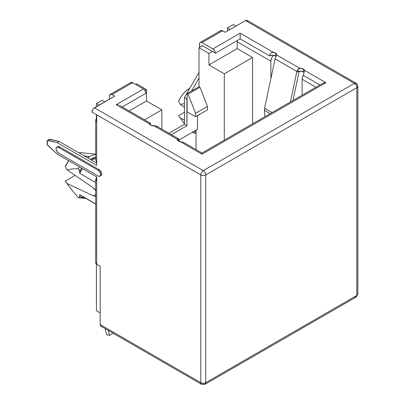 <?xml version="1.0" encoding="UTF-8"?>
<svg xmlns="http://www.w3.org/2000/svg" width="405" height="405" viewBox="0 0 405 405"><rect width="100%" height="100%" fill="white"/><g stroke="black" fill="none" stroke-linecap="round" stroke-linejoin="round"><path stroke-width="0.61" d="M58.553 153.125A3.503 2.025 60 0 1 56.072 148.832A3.503 2.025 60 0 1 56.801 147.228A3.503 2.025 60 0 1 58.553 147.4L59.545 146.828L57.788 146.656L56.26 147.845L56.072 148.832L56.801 151.278L58.553 153.125L98.202 176.018L99.954 176.19A3.503 2.025 60 0 1 98.202 176.018L58.553 153.125M304.109 72.551A4.207 2.43 0 0 0 303.345 71.943L303.345 69.083A4.207 2.43 180 0 1 304.489 70.318L303.345 75.376L319.909 84.944L303.345 75.376L304.489 70.318L325.893 82.676L201.989 154.214L180.584 141.856A4.207 2.43 180 0 1 177.213 139.477A4.207 2.43 180 0 1 177.233 139.229L178.443 138.753L178.443 140.621A4.207 2.43 0 0 0 178.018 140.905L177.36 140.115L177.233 139.229L154.087 125.864A4.207 2.43 180 0 1 149.541 123.93L116.245 104.708L143.502 88.968L132.597 82.676L130.845 82.499L130.309 83.121M304.575 70.89L304.519 71.32M276.21 56.376A4.207 2.43 0 0 0 275.587 55.92L275.587 53.06A4.207 2.43 180 0 1 276.817 54.776A4.207 2.43 180 0 1 276.797 55.019L276.782 55.09M276.423 55.986L275.587 57.49A3.503 2.025 120 0 0 275.081 58.872L296.89 71.462L290.39 101.989L296.89 71.462A3.503 2.025 -60 0 1 297.397 70.08L299.943 68.384A4.207 2.43 180 0 1 303.345 69.083L303.345 71.943A4.207 2.43 0 0 0 297.397 71.943L300.368 71.234L303.345 71.943M188.755 88.943L189.388 89.044L188.755 88.943L185.743 91.125L182.933 94.061L180.498 97.559L178.6 101.387L180.331 104.455L184.442 103.599L180.331 104.455L184.442 107.269L180.331 104.455L178.6 101.387A16.823 9.71 120 0 1 188.755 88.943A16.823 9.71 120 0 1 189.753 88.411L188.755 88.943M89.723 156.664A24.082 13.907 -60 0 1 95.686 154.467A24.082 13.907 120 0 0 89.723 156.664L83.855 155.717L89.723 156.664A24.082 13.907 120 0 0 87.728 157.95A24.082 13.907 -60 0 1 89.723 156.664M95.686 154.138L81.445 152.766A16.823 9.71 120 0 0 79.026 152.928L81.471 152.771M101.716 326.349L100.911 326.192L100.374 325.574L100.187 324.587L100.187 266.212L96.714 264.212L96.714 176.874L57.064 153.981L47.35 144.813L47.35 140.489L57.064 142.54L96.714 165.427L96.714 114.838L200.799 174.93L200.799 382.674L100.187 324.587L100.187 266.212L96.714 264.212L96.714 176.874L57.064 153.981L47.861 145.522A1.402 0.81 60 0 1 47.152 144.013L47.152 141.061A1.402 0.81 60 0 1 47.441 140.419A1.402 0.81 60 0 1 47.861 140.373L49.845 139.229A1.402 0.81 -120 0 0 49.425 139.274L47.441 140.419M99.954 176.19L101.483 175L101.67 174.013L100.946 171.573L99.195 169.72L59.545 146.828L99.195 169.72L98.202 170.292A3.503 2.025 60 0 1 100.491 173.381A3.503 2.025 60 0 1 99.954 176.19L100.491 175.573L100.491 173.381L99.149 171.057L98.202 170.292L58.553 147.4L59.545 146.828A3.503 2.025 -120 0 0 57.788 146.656M233.209 24.584L235.887 26.133L233.209 24.584L227.514 27.874L233.209 24.584M99.093 105.108L96.415 103.564L96.415 106.652L96.415 103.564L102.116 100.273L104.794 101.817L102.116 100.273L96.415 103.564L99.093 105.108M96.415 114.666L96.415 119.04L96.415 114.666M96.415 160.998L96.415 162.967L96.415 160.998M96.415 176.702L96.415 178.443L96.415 176.702M96.415 264.014L96.415 310.736L100.187 312.913L96.415 310.736L96.415 264.014M49.329 139.345L59.049 141.391L49.845 139.229L47.861 140.373L57.064 142.54L59.049 141.391L96.714 163.139L59.049 141.391L57.064 142.54L96.714 165.427L96.714 114.838L200.799 174.93A3.503 2.025 -60 0 1 203.275 170.637L354.345 83.42L245.501 20.579L225.231 32.284L221.606 30.41L220.801 30.562L220.264 31.185M155.591 125.839L151.171 125.403L149.541 123.93L116.245 104.708L118.139 104.925L116.245 104.708L143.502 88.968A3.503 2.025 -120 0 1 145.982 93.261L122.224 106.976L145.982 93.261L145.253 90.821L143.502 88.968L132.597 82.676L112.028 94.547L114.706 96.096L93.489 108.565L92.684 109.649L91.955 112.089L96.714 114.838L91.955 112.089A3.503 2.025 120 0 1 94.436 107.796L203.275 170.637L94.436 107.796L114.706 96.096L112.028 94.547L132.597 82.676A3.503 2.025 -120 0 0 130.845 82.499L110.276 94.375L112.028 94.547A3.503 2.025 60 0 0 110.276 94.375L109.552 95.98L109.552 99.068L109.552 95.98A3.503 2.025 60 0 1 110.276 94.375M247.794 21.025L247.258 20.407L246.453 20.25L245.501 20.579L225.231 32.284L222.558 30.739L201.989 42.611A3.503 2.025 60 0 0 200.232 42.439A3.503 2.025 60 0 0 199.508 44.044L199.508 47.476L199.695 43.057L200.232 42.439L201.037 42.282L201.989 42.611L212.888 48.909L214.645 50.757L215.369 53.202L202.485 45.76L199.012 47.765L199.012 86.68L199.012 47.765L208.924 53.485L208.924 64.932L224.289 73.806L208.924 64.932L237.178 48.62L237.178 41.755L237.178 48.62L252.543 57.495L224.289 73.806L252.543 57.495L252.543 123.839L252.543 57.495L237.178 48.62L208.924 64.932L208.924 53.485L212.397 51.486L208.924 53.485L199.012 47.765L202.485 45.76L201.989 45.476L215.369 53.202L240.15 38.895L269.639 55.92L272.616 55.207L275.587 55.92A4.207 2.43 0 0 0 269.639 55.92L269.882 54.579L270.656 53.298L271.942 52.508L273.446 52.397A4.207 2.43 180 0 1 275.587 53.06L275.587 55.92M299.275 70.86L297.397 71.943L297.397 70.08L297.397 71.943L299.275 70.86M230.187 29.423L227.514 27.874L230.187 29.423M135.574 84.392L136.566 83.82L146.478 89.54L144.99 90.401L146.478 89.54L146.478 100.987L129.165 110.985L146.478 100.987L146.478 89.54L136.566 83.82L135.574 84.392M72.399 190.669L65.296 181.106L72.399 190.669L78.074 197.397L72.399 190.669M78.074 168.708A24.082 13.907 -60 0 1 79.284 166.814A24.082 13.907 120 0 0 78.074 168.708L72.414 168.885L78.074 168.708L78.732 169.022L78.074 168.708M67.028 169.867L72.414 168.885L67.028 169.867L93.368 187.895L95.686 190.623A4.906 2.835 60 0 0 93.368 187.895L67.028 169.867L65.296 166.799L67.028 169.867M68.688 160.694A16.823 9.71 120 0 0 65.296 166.799L68.688 160.694M75.143 175.421L65.296 181.106L75.143 175.421M95.686 182.549L79.663 173.299L79.572 170.642L78.732 169.022L79.663 171.457L81.678 168.191A22.498 12.99 -60 0 0 79.663 171.457L79.663 173.299L95.686 182.549M95.686 195.823L94.593 196.177L93.368 195.873L67.028 183.485L93.368 195.873L95.686 194.532L93.368 195.873A4.906 2.835 60 0 0 95.499 195.949L95.499 195.949A4.906 2.835 60 0 0 95.686 195.823M84.959 197.756L82.119 197.549L79.663 196.486L79.274 197.716L78.732 197.843L78.074 197.397L78.732 197.843L79.572 197.2L79.663 194.643L95.686 203.897L79.663 194.643A21.03 12.14 120 0 0 80.797 195.458L95.686 204.054M91.312 160.076L95.686 158.315A21.03 12.14 120 0 0 91.363 160.051M82.418 168.622A21.03 12.14 120 0 0 79.663 173.299L82.418 168.622M90.35 159.464L95.686 157.059A22.498 12.99 -60 0 0 90.35 159.464M84.802 197.772A22.498 12.99 -60 0 1 79.663 196.486L79.663 194.643L80.863 195.499M196.04 149.592L196.04 130.177L196.04 149.592M227.514 30.967L227.514 27.874L227.514 30.967M196.04 131.007L195.321 130.592L196.04 131.007M196.04 132.258A22.498 12.99 -60 0 1 193.722 131.514L196.04 132.258M192.876 131.787L192.031 132.43L192.876 131.787M180.331 118.073L178.6 115.693L184.442 112.322L178.6 115.693L180.331 118.073L184.442 120.007L180.331 118.073L184.442 123.677L180.331 118.073M161.843 109.856L161.843 129.154L161.843 109.856L146.478 100.987L161.843 109.856L144.529 119.855L161.843 109.856M224.289 73.806L224.289 140.15L224.289 73.806M237.178 41.755L270.879 61.211L270.879 78.605L270.879 61.211A5.609 3.235 -60 0 1 273.618 55.277L272.038 57.307L271.183 59.287L270.879 61.211L237.178 41.755L237.3 40.535A5.609 3.235 120 0 0 237.178 41.755M302.105 95.226L302.105 79.238L315.946 87.232L302.105 79.238L302.105 95.226M303.35 75.193L302.403 77.314L302.105 79.238A5.609 3.235 120 0 1 303.35 75.193M199.012 86.68L199.999 87.252L207.441 106.424L207.441 109.861L195.544 116.726L195.544 113.294L188.102 94.117L199.999 87.252L199.012 86.68L187.12 93.55L199.012 86.68M199.012 114.721L199.012 115.298L198.516 115.01L199.012 115.298L199.012 114.721M187.12 111.861L187.12 93.55L188.102 94.117L187.12 93.55L187.12 111.861L195.544 116.726L187.12 111.861M207.441 109.861L207.441 106.424L195.544 113.294L195.544 116.726L207.441 109.861M188.102 94.117L199.999 87.252L207.441 106.424L195.544 113.294L188.102 94.117M113.122 333.244L109.492 335.34L108.277 330.445L109.492 335.34L113.122 333.244M105.143 328.637L106.667 334.798L109.492 335.34L106.667 334.798L105.143 328.637M199.012 72.374L184.442 97.61L184.442 124.279L168.92 133.245L184.442 124.279L186.918 125.712L187.12 98.698L186.918 99.043L184.442 97.61L186.918 99.043L186.918 125.712L184.442 124.279L184.442 97.61L199.012 72.374M201.989 45.476L201.989 46.048L201.989 45.476M183.617 142.418L181.891 141.978M149.511 123.191L149.946 122.993L150.468 123.525L150.69 124.593A4.207 2.43 0 0 0 150.265 124.882M149.541 123.93L149.551 123.12L149.946 122.993L150.473 123.54M157.145 126.962A3.503 2.025 120 0 0 156.639 126.163L178.321 138.672L178.443 140.621M156.532 126.092L155.434 125.828M205.755 174.93L356.82 87.713L356.82 295.458L205.755 382.674L205.755 174.93C205.608 173.107 204.778 171.674 203.275 170.637C201.771 171.674 200.946 173.107 200.799 174.93C202.449 175.714 204.1 175.714 205.755 174.93A3.503 2.025 180 0 1 200.799 174.93L200.799 382.674L100.187 324.587A3.503 2.025 120 0 0 100.911 326.192L201.523 384.279A3.503 2.025 -60 0 1 200.799 382.674A3.503 2.025 0 0 0 205.755 382.674L205.755 174.93L356.82 87.713A3.503 2.025 -120 0 0 354.345 83.42L203.275 170.637A3.503 2.025 60 0 1 205.755 174.93M324 82.893L325.893 82.676L322.39 83.511L201.989 153.024L201.989 153.333L201.989 153.024L183.576 142.398L179.157 141.522L178.033 140.915M200.232 42.439L220.801 30.562A3.503 2.025 -120 0 1 222.558 30.739L201.989 42.611L212.888 48.909L240.15 33.169L273.446 52.397L275.587 53.06L276.575 53.961L276.797 55.019L299.943 68.384L303.345 69.083L304.489 70.318L325.893 82.676L201.989 154.214L201.989 153.333L201.989 154.214L180.584 141.856M191.58 90.973L199.012 78.094L191.58 90.973M171.396 134.673L186.918 125.712L171.396 134.673M197.524 129.316L179.071 139.973L197.524 129.316L197.524 115.582L197.524 129.316M95.686 179.678A3.503 2.025 180 0 1 96.714 178.251L95.686 179.678A3.503 2.025 180 0 0 96.714 181.111L95.686 179.678L95.686 262.779A3.503 2.025 0 0 0 96.714 264.212L95.686 262.779L95.955 262.005M272.069 112.565L264.571 108.236L275.081 58.872A3.503 2.025 -60 0 1 275.587 57.49L276.797 55.019L299.943 68.384L298.439 68.87L297.397 70.08A3.503 2.025 -60 0 0 296.89 71.462L275.081 58.872L264.571 108.236A7.012 4.045 120 0 0 264.399 110.312L270.186 113.653L264.399 110.312A7.012 4.045 -60 0 1 264.571 108.236L272.069 112.565M264.84 116.736L264.399 110.312L264.84 116.736M292.962 100.501L299.173 71.331L292.962 100.501M179.542 141.649L178.949 139.553A3.503 2.025 120 0 0 178.443 138.753A3.503 2.025 -60 0 1 178.949 139.553L179.542 141.649M95.955 158.988L95.686 159.762L96.714 161.195A3.503 2.025 0 0 1 95.686 159.762L95.686 120.275L96.714 118.842A3.503 2.025 180 0 0 95.686 120.275L96.714 121.703A3.503 2.025 180 0 1 95.686 120.275M100.946 175.618A3.503 2.025 -120 0 0 101.483 172.808A3.503 2.025 -120 0 0 99.195 169.72L98.202 170.292L58.553 147.4L56.801 147.228M149.946 122.993L119.748 105.548M154.087 125.864L177.233 139.229L177.684 138.591L178.443 138.753M240.15 33.169L212.888 48.909A3.503 2.025 60 0 1 215.369 53.202L240.15 38.895L240.15 33.169L240.15 38.895L269.639 55.92L269.882 54.579L270.656 53.298L271.654 52.609L273.446 52.397L240.15 33.169M354.345 296.89L356.096 297.062L205.026 384.279A3.503 2.025 60 0 1 203.275 384.107A3.503 2.025 -60 0 1 201.523 384.279L200.799 382.674C202.449 383.459 204.1 383.459 205.755 382.674A3.503 2.025 60 0 1 205.026 384.279L205.755 382.674L356.82 295.458A3.503 2.025 0 0 0 357.848 294.025L356.096 297.062A3.503 2.025 -120 0 0 356.82 295.458L356.82 87.713L357.848 86.28A3.503 2.025 180 0 1 356.82 87.713C356.673 85.885 355.848 84.458 354.345 83.42A3.503 2.025 -60 0 1 356.096 83.243A3.503 2.025 -60 0 1 356.82 84.847M245.501 20.579L354.345 83.42L356.096 83.243L247.258 20.407A3.503 2.025 120 0 0 245.501 20.579M357.848 86.275A3.503 2.025 180 0 1 357.848 86.28C356.962 83.865 356.38 82.853 356.096 83.243M68.222 185.212L65.686 181.653M85.946 198.43L78.575 197.792M195.185 130.668L196.04 131.164M196.04 133.367L192.066 132.47M178.985 116.24L181.526 119.799M205.026 384.279L201.523 384.279M356.096 297.062L357.848 294.025L357.848 86.28"/></g></svg>
